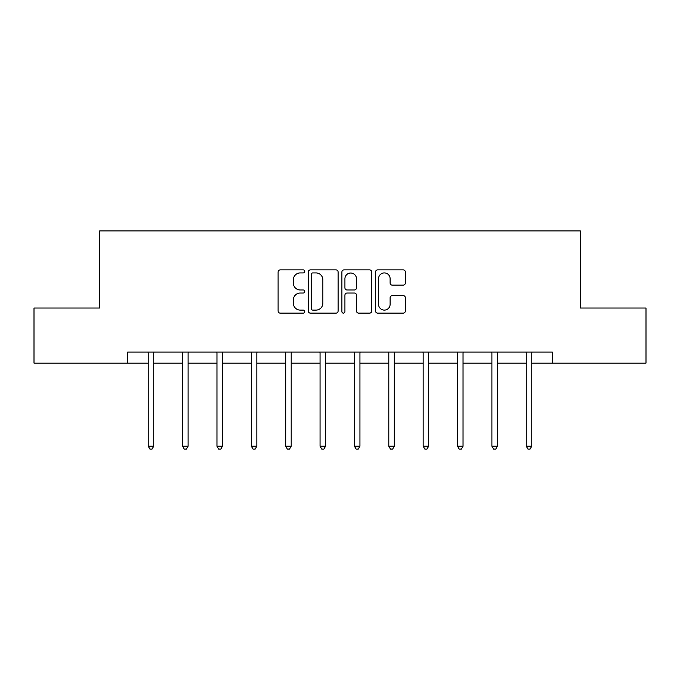 <?xml version="1.0" encoding="UTF-8"?>
<svg xmlns="http://www.w3.org/2000/svg" width="680" height="680" viewBox="0 0 680 680"><rect width="100%" height="100%" fill="white"/><g stroke="black" fill="none" stroke-linecap="round" stroke-linejoin="round"><path stroke-width="1.02" d="M304.75 271.405A1.513 1.513 0 0 0 303.238 269.883L280.262 269.883A2.159 2.159 0 0 0 278.103 272.051L278.103 310.973A2.159 2.159 0 0 0 280.262 313.131L303.238 313.131A1.513 1.513 0 0 0 304.75 311.618A1.513 1.513 0 0 0 303.238 310.106L300.262 310.106A6.919 6.919 0 0 1 293.344 303.186L293.344 299.948A6.919 6.919 0 0 1 300.262 293.029L303.238 293.029A1.513 1.513 0 0 0 304.75 291.507A1.513 1.513 0 0 0 303.238 289.995L300.262 289.995A6.919 6.919 0 0 1 293.344 283.075L293.344 279.837A6.919 6.919 0 0 1 300.262 272.918L303.238 272.918A1.513 1.513 0 0 0 304.75 271.405M403.197 285.132A2.159 2.159 0 0 0 405.356 282.974L405.356 272.051A2.159 2.159 0 0 0 403.197 269.883L377.68 269.883A2.159 2.159 0 0 0 375.522 272.051L375.522 310.973A2.159 2.159 0 0 0 377.68 313.131L403.197 313.131A2.159 2.159 0 0 0 405.356 310.973L405.356 297.78A2.159 2.159 0 0 0 403.197 295.622L392.275 295.622A2.159 2.159 0 0 0 390.116 297.78L390.116 304.325A5.788 5.788 0 0 1 384.327 310.106A5.788 5.788 0 0 1 378.548 304.325L378.548 278.698A5.788 5.788 0 0 1 384.327 272.918A5.788 5.788 0 0 1 390.116 278.698L390.116 282.974A2.159 2.159 0 0 0 392.275 285.132L403.197 285.132M127.627 363.111L34 363.111L34 308.031L99.654 308.031L99.654 230.928L580.346 230.928L580.346 308.031L646 308.031L646 363.111L552.373 363.111L552.373 352.096L127.627 352.096L127.627 363.111L148.223 363.111M338.104 272.051A2.159 2.159 0 0 0 335.945 269.883L310.428 269.883A2.159 2.159 0 0 0 308.269 272.051L308.269 310.973A2.159 2.159 0 0 0 310.428 313.131L335.945 313.131A2.159 2.159 0 0 0 338.104 310.973L338.104 272.051M344.054 269.883L369.572 269.883A2.159 2.159 0 0 1 371.73 272.051L371.73 310.973A2.159 2.159 0 0 1 369.572 313.131L358.649 313.131A2.159 2.159 0 0 1 356.49 310.973L356.49 295.188A2.159 2.159 0 0 0 354.322 293.029L347.08 293.029A2.159 2.159 0 0 0 344.921 295.188L344.921 311.618A1.513 1.513 0 0 1 343.409 313.131A1.513 1.513 0 0 1 341.896 311.618L341.896 272.051A2.159 2.159 0 0 1 344.054 269.883M153.731 363.111L182.597 363.111M188.105 363.111L216.963 363.111M222.471 363.111L251.328 363.111M256.836 363.111L285.694 363.111M291.201 363.111L320.059 363.111M325.567 363.111L354.433 363.111M359.941 363.111L388.798 363.111M394.306 363.111L423.164 363.111M428.672 363.111L457.529 363.111M463.037 363.111L491.895 363.111M497.403 363.111L526.269 363.111M531.777 363.111L552.373 363.111M312.808 272.918A1.513 1.513 0 0 0 311.296 274.431L311.296 308.593A1.513 1.513 0 0 0 312.808 310.106L315.945 310.106A6.919 6.919 0 0 0 322.864 303.186L322.864 279.837A6.919 6.919 0 0 0 315.945 272.918L312.808 272.918M356.49 278.808A5.788 5.788 0 0 0 350.701 273.02A5.788 5.788 0 0 0 344.921 278.808L344.921 287.835A2.159 2.159 0 0 0 347.08 289.995L354.322 289.995A2.159 2.159 0 0 0 356.49 287.835L356.49 278.808M154.02 352.096L153.893 352.418A2.201 2.201 0 0 0 153.731 353.243L153.731 446.208L148.223 446.208L148.223 353.243A2.201 2.201 0 0 0 148.07 352.418L147.934 352.096M153.731 446.208L152.082 449.072L149.881 449.072L148.223 446.208M188.394 352.096L188.258 352.418A2.201 2.201 0 0 0 188.105 353.243L188.105 446.208L182.597 446.208L182.597 353.243A2.201 2.201 0 0 0 182.435 352.418L182.308 352.096M188.105 446.208L186.447 449.072L184.246 449.072L182.597 446.208M222.759 352.096L222.632 352.418A2.201 2.201 0 0 0 222.471 353.243L222.471 446.208L216.963 446.208L216.963 353.243A2.201 2.201 0 0 0 216.801 352.418L216.673 352.096M222.471 446.208L220.813 449.072L218.611 449.072L216.963 446.208M257.125 352.096L256.998 352.418A2.201 2.201 0 0 0 256.836 353.243L256.836 446.208L251.328 446.208L251.328 353.243A2.201 2.201 0 0 0 251.167 352.418L251.039 352.096M256.836 446.208L255.187 449.072L252.977 449.072L251.328 446.208M291.49 352.096L291.363 352.418A2.201 2.201 0 0 0 291.201 353.243L291.201 446.208L285.694 446.208L285.694 353.243A2.201 2.201 0 0 0 285.532 352.418L285.404 352.096M291.201 446.208L289.552 449.072L287.351 449.072L285.694 446.208M325.856 352.096L325.728 352.418A2.201 2.201 0 0 0 325.567 353.243L325.567 446.208L320.059 446.208L320.059 353.243A2.201 2.201 0 0 0 319.906 352.418L319.77 352.096M325.567 446.208L323.918 449.072L321.716 449.072L320.059 446.208M360.23 352.096L360.094 352.418A2.201 2.201 0 0 0 359.941 353.243L359.941 446.208L354.433 446.208L354.433 353.243A2.201 2.201 0 0 0 354.272 352.418L354.144 352.096M359.941 446.208L358.284 449.072L356.082 449.072L354.433 446.208M394.596 352.096L394.468 352.418A2.201 2.201 0 0 0 394.306 353.243L394.306 446.208L388.798 446.208L388.798 353.243A2.201 2.201 0 0 0 388.637 352.418L388.51 352.096M394.306 446.208L392.649 449.072L390.447 449.072L388.798 446.208M428.961 352.096L428.833 352.418A2.201 2.201 0 0 0 428.672 353.243L428.672 446.208L423.164 446.208L423.164 353.243A2.201 2.201 0 0 0 423.002 352.418L422.875 352.096M428.672 446.208L427.023 449.072L424.813 449.072L423.164 446.208M463.327 352.096L463.199 352.418A2.201 2.201 0 0 0 463.037 353.243L463.037 446.208L457.529 446.208L457.529 353.243A2.201 2.201 0 0 0 457.368 352.418L457.24 352.096M463.037 446.208L461.388 449.072L459.187 449.072L457.529 446.208M497.692 352.096L497.565 352.418A2.201 2.201 0 0 0 497.403 353.243L497.403 446.208L491.895 446.208L491.895 353.243A2.201 2.201 0 0 0 491.742 352.418L491.606 352.096M497.403 446.208L495.754 449.072L493.552 449.072L491.895 446.208M532.066 352.096L531.93 352.418A2.201 2.201 0 0 0 531.777 353.243L531.777 446.208L526.269 446.208L526.269 353.243A2.201 2.201 0 0 0 526.108 352.418L525.98 352.096M531.777 446.208L530.119 449.072L527.918 449.072L526.269 446.208"/></g></svg>
